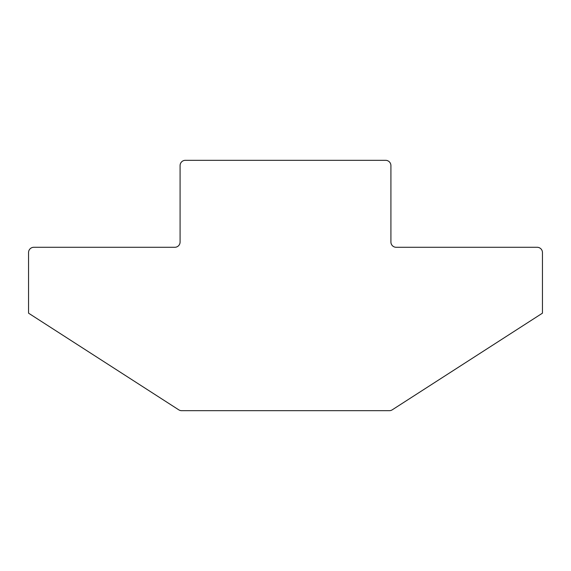 <?xml version="1.0" encoding="UTF-8"?>
<svg xmlns="http://www.w3.org/2000/svg" width="571" height="571" viewBox="0 0 571 571"><rect width="100%" height="100%" fill="white"/><g stroke="black" fill="none" stroke-linecap="round" stroke-linejoin="round"><path stroke-width="0.86" d="M180.086 165.59L180.086 242.018A5.267 5.267 0 0 1 174.812 247.286L33.817 247.286A5.267 5.267 0 0 0 28.55 252.56L28.55 313.172L178.78 409.842A5.267 5.267 0 0 0 181.635 410.677L389.365 410.677A5.267 5.267 0 0 0 392.22 409.842L542.45 313.172L542.45 252.56A5.267 5.267 0 0 0 537.183 247.286L396.188 247.286A5.267 5.267 0 0 1 390.914 242.018L390.914 165.59A5.267 5.267 0 0 0 385.646 160.323L185.354 160.323A5.267 5.267 0 0 0 180.086 165.59"/></g></svg>
